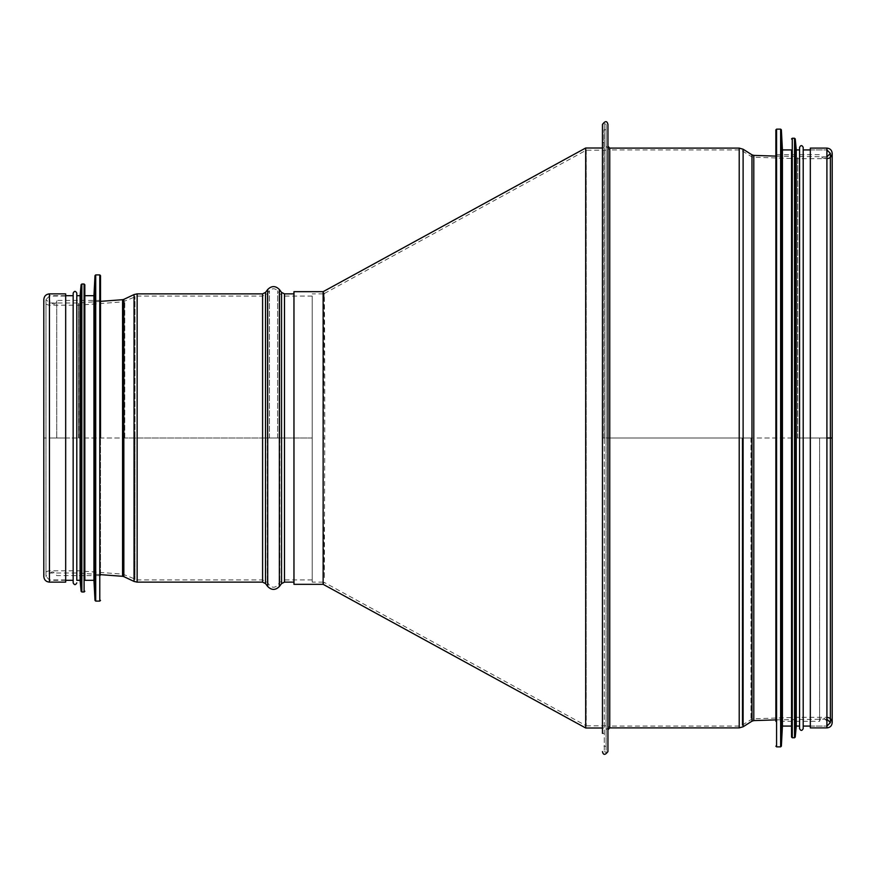 <?xml version="1.0" encoding="UTF-8"?>
<svg xmlns="http://www.w3.org/2000/svg" width="876" height="876" viewBox="0 0 876 876"><rect width="100%" height="100%" fill="white"/><g stroke="black" fill="none" stroke-linecap="round" stroke-linejoin="round"><path stroke-width="0.66" stroke-dasharray="4.38 3.29" d="M607.933 751.608L607.933 438.011L606.104 438L606.104 129.768L606.104 746.232L606.104 124.392L606.104 751.608L606.104 146.27L606.104 729.73L606.104 438L609.751 438L602.458 438L609.751 438L607.933 438L607.933 124.392M742.136 438L742.136 725.24L742.136 438L750.995 438L609.751 438L751.969 438L743.111 438L743.111 149.227M750.995 438L750.995 719.634L750.995 438L753.798 438L751.969 438L751.969 154.822M753.732 438L753.732 157.209L753.732 718.791L753.732 438L797.707 438L753.798 438L753.798 155.391M797.653 438L797.707 156.848L797.707 438M810.322 727.901L810.322 438L826.911 438L797.773 438L826.911 438L797.773 438L826.911 438L810.322 438L826.911 438L810.322 438L810.322 148.099M604.287 438L604.287 124.392L604.287 751.608L604.287 438.011L602.458 438L602.458 142.624L602.458 733.376L602.458 124.392M810.322 438L810.322 149.916L810.322 438M604.287 733.376L602.458 733.376L602.458 438.011M607.933 438L607.933 146.27L607.933 438M819.618 438L819.618 721.342L819.618 438M826.911 727.901L826.911 148.099M775.862 438L775.862 721.342L775.862 154.658L819.618 154.658C823.177 159.52 825.608 159.52 826.911 154.658M826.911 721.342C823.32 716.48 820.889 716.48 819.618 721.342L775.862 721.342L775.862 154.658M782.421 726.084L782.421 149.916M791.543 438L791.543 726.084L791.543 438M791.543 726.084L791.543 149.916M796.284 726.084L796.284 149.916M799.558 149.916L799.558 438M803.204 728.635L803.204 147.365M803.204 438L803.204 726.084L803.204 438M293.964 438L293.964 582.135L293.964 438M323.135 584.325L323.135 291.675M293.964 291.675L293.964 584.325M324.01 296.427C324.569 276.192 324.744 349.907 324.744 438L324.35 578.883L323.255 500.546L324.186 293.602L586.252 150.201L606.104 150.19M586.153 155.72L586.132 718.528L586.252 150.19M323.135 584.314L324.197 582.387L586.241 725.81L585.694 438L585.694 728M603.925 438L603.925 129.768L603.925 438M585.694 148L585.694 438M279.805 438L279.805 582.277L279.805 293.723L279.805 438L277.626 438L284.481 438L279.367 438L281.557 438L281.557 583.591M277.626 438L277.626 290.799L277.626 438L269.458 438L279.367 438L267.706 438L279.367 438L279.367 586.504M269.458 438L269.458 290.799L269.458 438L265.516 438L267.706 438L267.706 586.504M267.268 438L267.268 582.277L267.268 293.723L267.268 438L262.592 438L267.268 438L262.592 438L265.516 438L265.516 583.591M134.981 438L134.981 579.463L134.981 296.537L134.981 438L124.786 438L262.592 438L123.844 438L134.05 438L134.05 581.434M124.786 438L124.786 301.344L124.786 438L122.563 438L123.844 438L123.844 576.638M122.728 438L122.728 301.881L122.728 438L78.709 438L122.563 438L122.563 576.298M78.873 438L78.709 302.976L78.709 438M65.678 293.865L65.678 438L49.45 438L78.544 438L43.8 438L65.678 438L49.45 438L65.678 438L65.678 582.135M312.195 438L284.481 438L312.195 438L284.481 438L312.195 438L312.195 579.945L312.195 296.055L312.195 582.135L312.195 438M65.678 438L65.678 579.945L65.678 438M56.743 438L56.743 300.435L56.743 438M49.45 293.865L49.45 582.135M100.51 575.565L100.51 300.435L100.51 575.565L56.743 575.565C53.228 570.714 50.797 570.714 49.45 575.565M93.94 295.694L93.94 580.306M84.83 438L84.83 580.306L84.83 438M84.83 295.694L84.83 580.306M80.088 295.694L80.088 580.306M76.803 438L76.803 580.306L76.803 438M76.803 295.694L76.803 580.306M73.157 293.142L73.157 582.858M73.157 438L73.157 580.306L73.157 438M826.911 438L826.911 149.916L826.911 438M797.773 438L797.773 156.848L797.773 438M739.213 727.901L739.213 148.099M609.751 727.901L609.751 148.099M743.111 726.773L743.111 438M751.969 721.178L751.969 438M753.798 720.609L753.798 438M776.585 746.867L776.585 129.133M780.636 746.867L780.636 129.133M781.37 746.177L781.37 129.823M792.265 737.756L792.265 138.244M794.521 737.756L794.521 138.244M795.244 737.088L795.244 138.912M323.135 438L324.744 438M49.45 438L49.45 579.945L49.45 438M78.544 438L78.544 302.986L78.544 438M137.149 293.865L137.149 582.135M262.592 293.865L262.592 582.135M284.481 293.865L284.481 582.135M281.557 292.409L281.557 438M279.367 289.496L279.367 438M267.706 289.496L267.706 438M265.516 292.409L265.516 438M134.05 294.566L134.05 438M123.844 299.362L123.844 438M122.563 299.701L122.563 438M99.776 274.9L99.776 601.1M95.725 274.9L95.725 601.1M95.002 275.601L95.002 600.399M84.096 284.021L84.096 591.979M81.84 284.021L81.84 591.979M81.118 284.678L81.118 591.322M606.104 729.73L609.751 726.084L739.213 726.084L742.136 725.24L750.995 719.634L753.732 718.791L797.653 717.335L826.911 717.335M606.104 146.27L609.751 149.916L739.213 149.916L742.136 150.76L750.995 156.366L753.732 157.209L797.653 158.666L826.911 158.666M606.104 124.392C604.703 123.571 604.09 123.571 604.287 124.392M604.287 751.608C605.688 752.429 606.302 752.429 606.104 751.608M602.458 142.624L604.287 142.624M826.911 156.848L775.862 156.114M826.911 719.152L775.862 719.886M810.322 726.084L826.911 726.084L810.322 726.084M810.322 149.916L826.911 149.916L810.322 149.916M323.135 293.865L312.195 293.865M323.135 582.135L312.195 582.135M586.252 725.81L606.104 725.81M603.925 746.232L606.104 746.232M603.925 129.768L606.104 129.768M602.458 728L603.925 728M602.458 148L603.925 148M323.135 291.697L324.197 293.613M312.195 579.945L284.481 579.945L279.805 582.277L277.626 585.201C274.9 587.895 272.173 587.895 269.458 585.201L267.268 582.277L262.592 579.945L137.149 579.945L122.728 574.119L78.544 570.823L49.45 570.823C46.023 571.163 44.139 573.046 43.8 576.485M312.195 296.055L284.481 296.055L279.805 293.723L277.626 290.799C274.9 288.105 272.173 288.105 269.458 290.799L267.268 293.723L262.592 296.055L137.149 296.055L122.728 301.881L78.544 305.176L49.45 305.176C46.023 304.837 44.139 302.954 43.8 299.515M100.51 301.355L78.544 302.986L49.45 302.986L45.99 299.515L45.99 576.485L49.45 573.013L78.544 573.013L100.51 574.645M65.678 579.945L49.45 579.945L45.99 576.485L45.99 299.515L49.45 296.055L65.678 296.055M100.51 300.435L56.743 300.435C55.484 305.297 53.053 305.297 49.45 300.435M65.678 295.694L49.45 295.694M65.678 580.306L49.45 580.306"/><path stroke-width="1.31" d="M826.911 438L832.2 438L826.911 438M826.911 727.901L826.911 148.099L810.322 148.099L810.322 727.901L826.911 727.901C830.12 727.595 831.882 725.832 832.2 722.623L832.2 153.377C831.882 156.596 830.12 158.359 826.911 158.666M602.458 751.608C603.268 755.243 605.097 755.243 607.933 751.608L607.933 124.392C607.068 120.746 605.239 120.746 602.458 124.392L602.458 733.376M775.862 746.144L776.585 746.867L776.585 129.133L775.862 129.856L775.862 721.342M775.862 129.856L775.862 438M781.37 746.177L781.37 129.823L782.421 149.916L782.421 726.084L781.37 746.177L780.636 746.867L780.636 129.133L776.585 129.133M782.421 149.916L791.543 149.916L791.543 737.023L791.543 726.084L782.421 726.084M795.244 737.088L795.244 138.912L796.284 149.916L796.284 726.084L795.244 737.088L794.521 737.756L794.521 138.244L792.265 138.244L792.265 737.756L791.543 737.023M799.558 438L799.558 728.635C800.773 730.989 801.989 730.989 803.204 728.635L803.204 147.365C801.989 145.011 800.773 145.011 799.558 147.365L799.558 728.635M796.284 149.916L799.558 149.916L799.558 147.365M293.964 438L293.964 291.675L323.135 291.675L323.135 584.325L293.964 584.325L293.964 438M602.458 728L585.694 728L585.694 148L602.458 148M49.45 293.865L49.45 582.135L65.678 582.135L65.678 293.865L49.45 293.865C46.023 294.205 44.139 296.088 43.8 299.515L43.8 576.485L43.8 299.515M100.51 438L100.51 275.633L100.51 438M95.002 275.601L95.002 600.399L93.94 580.306L93.94 295.694L95.002 275.601L95.725 274.9L95.725 601.1L99.776 601.1L99.776 274.9L100.51 275.633M93.94 580.306L84.83 580.306L84.83 284.755L84.83 295.694L93.94 295.694M81.118 284.678L81.118 591.322L80.088 580.306L80.088 295.694L81.118 284.678L81.84 284.021L81.84 591.979L84.096 591.979L84.096 284.021L84.83 284.755M80.088 580.306L76.803 580.306L76.803 293.142L76.803 295.694L80.088 295.694M76.803 582.858C75.588 585.212 74.372 585.212 73.157 582.858L73.157 293.142C74.372 290.788 75.588 290.788 76.803 293.142M607.933 146.27L609.751 148.099L609.751 727.901L607.933 729.73M609.751 148.099L739.213 148.099L739.213 727.901L609.751 727.901M743.111 726.773L751.969 721.178L751.969 154.822L743.111 149.227L743.111 726.773L739.213 727.901M751.969 154.822L753.798 155.391L753.798 720.609L751.969 721.178M293.964 582.135L284.481 582.135L284.481 293.865L281.557 292.409L279.367 289.496L279.367 586.504L281.557 583.591L281.557 292.409M267.706 289.496L265.516 292.409L265.516 583.591L267.706 586.504L267.706 289.496C271.593 285.642 275.48 285.642 279.367 289.496M262.592 582.135L262.592 293.865L137.149 293.865L137.149 582.135L262.592 582.135L265.516 583.591M134.05 294.566L123.844 299.362L123.844 576.638L134.05 581.434L134.05 294.566L137.149 293.865M123.844 576.638L122.563 576.298L122.563 299.701L123.844 299.362M826.911 148.099C830.12 148.405 831.882 150.168 832.2 153.377L832.2 722.623C831.882 719.404 830.12 717.641 826.911 717.335M743.111 149.227L739.213 148.099M775.862 156.114L753.798 155.391M775.862 719.886L753.798 720.609M826.911 156.848L830.371 153.377C830.371 154.384 830.371 154.384 830.371 153.377L830.371 722.623L830.371 153.377L826.911 149.916M826.911 719.152L830.371 722.623L826.911 726.084M776.585 746.867L780.636 746.867M781.37 129.823L780.636 129.133M792.265 138.244L791.543 138.977M792.265 737.756L794.521 737.756M795.244 138.912L794.521 138.244M796.284 726.084L799.558 726.084M803.204 726.084L810.322 726.084M803.204 149.916L810.322 149.916M323.135 291.675L585.694 148M585.683 727.989L323.135 584.325M49.45 582.135C46.023 581.795 44.139 579.912 43.8 576.485M293.964 293.865L284.481 293.865M284.481 582.135L281.557 583.591M267.706 586.504C271.593 590.358 275.48 590.358 279.367 586.504M265.516 292.409L262.592 293.865M134.05 581.434L137.149 582.135M100.51 574.645L122.563 576.298M100.51 301.355L122.563 299.701M99.776 601.1L100.51 600.367M99.776 274.9L95.725 274.9M95.002 600.399L95.725 601.1M84.096 591.979L84.83 591.245M84.096 284.021L81.84 284.021M81.118 591.322L81.84 591.979M73.157 295.694L65.678 295.694M73.157 580.306L65.678 580.306"/></g></svg>
